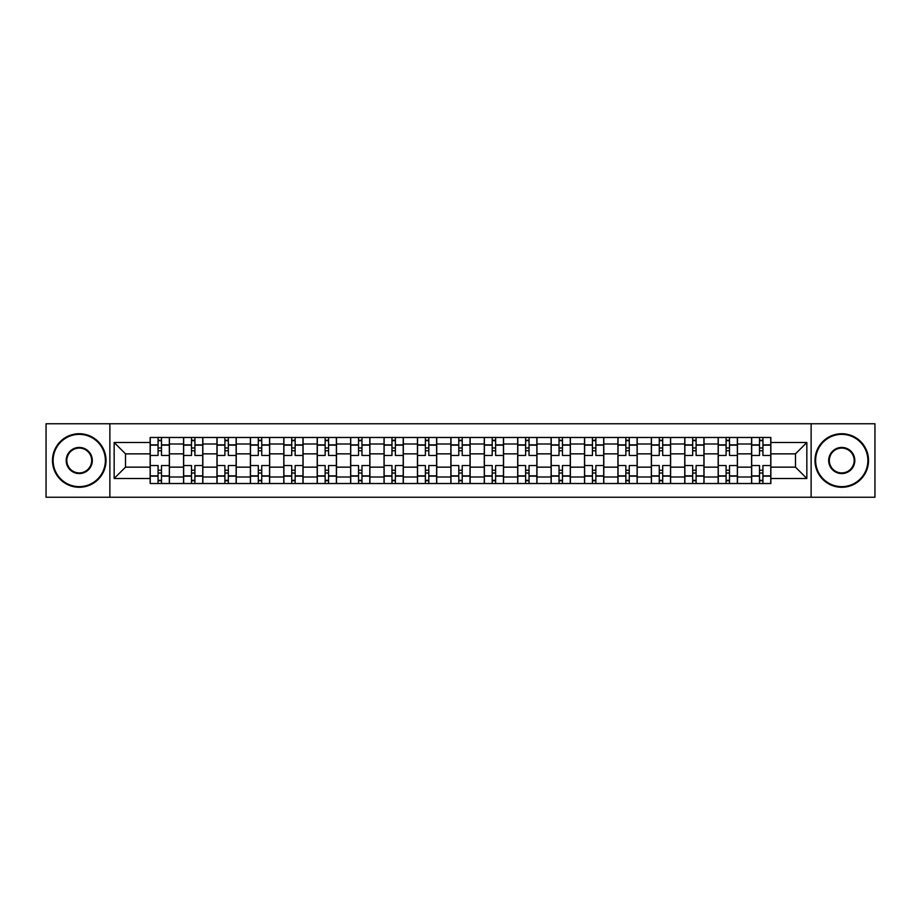 <?xml version="1.0" encoding="UTF-8"?>
<svg xmlns="http://www.w3.org/2000/svg" width="921" height="921" viewBox="0 0 921 921"><rect width="100%" height="100%" fill="white"/><g stroke="black" fill="none" stroke-linecap="round" stroke-linejoin="round"><path stroke-width="1.38" d="M811.125 497.236L874.95 497.236L874.95 423.764L46.05 423.764L46.05 497.236L811.125 497.236L811.125 423.764M183.555 483.525L183.555 444.003L169.418 444.003L169.418 483.525M169.418 444.003L169.418 437.475M183.555 444.003L183.555 437.475M202.839 437.475L202.839 483.525M216.976 483.525L216.976 437.475M236.248 437.475L236.248 483.525M250.385 483.525L250.385 437.475M269.657 437.475L269.657 483.525M283.795 483.525L283.795 437.475M303.078 437.475L303.078 483.525M317.204 483.525L317.204 437.475M336.487 437.475L336.487 483.525M350.625 483.525L350.625 437.475M369.897 437.475L369.897 483.525M384.034 483.525L384.034 437.475M403.317 437.475L403.317 483.525M417.443 483.525L417.443 437.475M436.727 437.475L436.727 483.525M450.864 483.525L450.864 437.475M470.136 437.475L470.136 483.525M484.273 483.525L484.273 437.475M503.557 437.475L503.557 483.525M517.683 483.525L517.683 437.475M536.966 437.475L536.966 483.525M551.103 483.525L551.103 437.475M570.375 437.475L570.375 483.525M584.513 483.525L584.513 437.475M603.796 437.475L603.796 483.525M617.922 483.525L617.922 437.475M637.205 437.475L637.205 483.525M651.343 483.525L651.343 437.475M670.615 437.475L670.615 483.525M684.752 483.525L684.752 437.475M704.024 437.475L704.024 483.525M718.161 483.525L718.161 437.475M737.445 437.475L737.445 483.525M751.582 483.525L751.582 437.475M751.582 467.143L737.445 467.143M718.161 467.143L704.024 467.143M684.752 467.143L670.615 467.143M651.343 467.143L637.205 467.143M617.922 467.143L603.796 467.143M584.513 467.143L570.375 467.143M551.103 467.143L536.966 467.143M517.683 467.143L503.557 467.143M484.273 467.143L470.136 467.143M450.864 467.143L436.727 467.143M417.443 467.143L403.317 467.143M384.034 467.143L369.897 467.143M350.625 467.143L336.487 467.143M317.204 467.143L303.078 467.143M283.795 467.143L269.657 467.143M250.385 467.143L236.248 467.143M216.976 467.143L202.839 467.143M183.555 467.143L169.418 467.143M751.582 453.857L737.445 453.857M718.161 453.857L704.024 453.857M684.752 453.857L670.615 453.857M651.343 453.857L637.205 453.857M617.922 453.857L603.796 453.857M584.513 453.857L570.375 453.857M551.103 453.857L536.966 453.857M517.683 453.857L503.557 453.857M484.273 453.857L470.136 453.857M450.864 453.857L436.727 453.857M417.443 453.857L403.317 453.857M384.034 453.857L369.897 453.857M350.625 453.857L336.487 453.857M317.204 453.857L303.078 453.857M283.795 453.857L269.657 453.857M250.385 453.857L236.248 453.857M216.976 453.857L202.839 453.857M183.555 453.857L169.418 453.857M125.509 467.143L150.146 467.143L150.146 453.857L125.509 453.857L125.509 467.143L114.158 478.494L114.158 442.506L150.146 442.506L150.146 453.857M770.854 453.857L770.854 467.143L795.491 467.143L795.491 453.857L770.854 453.857L770.854 437.475L150.146 437.475L150.146 442.506M770.854 442.506L806.842 442.506L806.842 478.494L770.854 478.494L770.854 467.143M150.146 467.143L150.146 483.525L770.854 483.525L770.854 478.494M150.146 478.494L114.158 478.494M109.875 497.236L109.875 423.764M161.497 480.313L158.067 480.313M158.067 440.687L161.497 440.687M194.907 480.313L191.487 480.313M191.487 440.687L194.907 440.687M228.327 480.313L224.897 480.313M224.897 440.687L228.327 440.687M261.737 480.313L258.306 480.313M258.306 440.687L261.737 440.687M295.146 480.313L291.727 480.313M291.727 440.687L295.146 440.687M328.567 480.313L325.136 480.313M325.136 440.687L328.567 440.687M361.976 480.313L358.545 480.313M358.545 440.687L361.976 440.687M395.385 480.313L391.966 480.313M391.966 440.687L395.385 440.687M428.806 480.313L425.375 480.313M425.375 440.687L428.806 440.687M462.215 480.313L458.785 480.313M458.785 440.687L462.215 440.687M495.625 480.313L492.194 480.313M492.194 440.687L495.625 440.687M529.034 480.313L525.615 480.313M525.615 440.687L529.034 440.687M562.455 480.313L559.024 480.313M559.024 440.687L562.455 440.687M595.864 480.313L592.433 480.313M592.433 440.687L595.864 440.687M629.273 480.313L625.854 480.313M625.854 440.687L629.273 440.687M662.694 480.313L659.263 480.313M659.263 440.687L662.694 440.687M696.103 480.313L692.673 480.313M692.673 440.687L696.103 440.687M729.513 480.313L726.093 480.313M726.093 440.687L729.513 440.687M762.933 480.313L759.503 480.313M759.503 440.687L762.933 440.687M114.158 442.506L125.509 453.857M795.491 467.143L806.842 478.494M795.491 453.857L806.842 442.506M169.314 483.525L169.314 455.469L161.497 455.469L161.497 437.475M158.067 437.475L158.067 455.469L150.25 455.469L150.25 437.475M169.314 455.469L169.314 437.475M150.25 483.525L150.25 465.531L158.067 465.531L158.067 483.525M161.497 483.525L161.497 465.531L169.314 465.531M158.067 450.749L161.497 450.749M150.25 465.531L150.25 455.469M161.497 470.251L158.067 470.251M161.497 480.739L158.067 480.739M158.067 473.026L161.497 473.026M161.497 447.974L158.067 447.974M158.067 440.261L161.497 440.261M202.724 483.525L202.724 455.469L194.907 455.469L194.907 437.475M191.487 437.475L191.487 455.469L183.659 455.469L183.659 437.475M202.724 455.469L202.724 437.475M183.659 483.525L183.659 465.531L191.487 465.531L191.487 483.525M194.907 483.525L194.907 465.531L202.724 465.531M191.487 450.749L194.907 450.749M183.659 465.531L183.659 455.469M194.907 470.251L191.487 470.251M194.907 480.739L191.487 480.739M191.487 473.026L194.907 473.026M194.907 447.974L191.487 447.974M191.487 440.261L194.907 440.261M236.144 483.525L236.144 455.469L228.327 455.469L228.327 437.475M224.897 437.475L224.897 455.469L217.08 455.469L217.08 437.475M236.144 455.469L236.144 437.475M217.08 483.525L217.08 465.531L224.897 465.531L224.897 483.525M228.327 483.525L228.327 465.531L236.144 465.531M224.897 450.749L228.327 450.749M217.08 465.531L217.08 455.469M228.327 470.251L224.897 470.251M228.327 480.739L224.897 480.739M224.897 473.026L228.327 473.026M228.327 447.974L224.897 447.974M224.897 440.261L228.327 440.261M269.554 483.525L269.554 455.469L261.737 455.469L261.737 437.475M258.306 437.475L258.306 455.469L250.489 455.469L250.489 437.475M269.554 455.469L269.554 437.475M250.489 483.525L250.489 465.531L258.306 465.531L258.306 483.525M261.737 483.525L261.737 465.531L269.554 465.531M258.306 450.749L261.737 450.749M250.489 465.531L250.489 455.469M261.737 470.251L258.306 470.251M261.737 480.739L258.306 480.739M258.306 473.026L261.737 473.026M261.737 447.974L258.306 447.974M258.306 440.261L261.737 440.261M302.963 483.525L302.963 455.469L295.146 455.469L295.146 437.475M291.727 437.475L291.727 455.469L283.898 455.469L283.898 437.475M302.963 455.469L302.963 437.475M283.898 483.525L283.898 465.531L291.727 465.531L291.727 483.525M295.146 483.525L295.146 465.531L302.963 465.531M291.727 450.749L295.146 450.749M283.898 465.531L283.898 455.469M295.146 470.251L291.727 470.251M295.146 480.739L291.727 480.739M291.727 473.026L295.146 473.026M295.146 447.974L291.727 447.974M291.727 440.261L295.146 440.261M336.384 483.525L336.384 455.469L328.567 455.469L328.567 437.475M325.136 437.475L325.136 455.469L317.319 455.469L317.319 437.475M336.384 455.469L336.384 437.475M317.319 483.525L317.319 465.531L325.136 465.531L325.136 483.525M328.567 483.525L328.567 465.531L336.384 465.531M325.136 450.749L328.567 450.749M317.319 465.531L317.319 455.469M328.567 470.251L325.136 470.251M328.567 480.739L325.136 480.739M325.136 473.026L328.567 473.026M328.567 447.974L325.136 447.974M325.136 440.261L328.567 440.261M79.252 486.633A26.133 26.133 0 0 0 105.374 460.5A26.133 26.133 0 0 0 79.252 434.367A26.133 26.133 0 0 0 53.119 460.5A26.133 26.133 0 0 0 79.252 486.633M79.252 433.722A26.778 26.778 0 0 1 106.019 460.5A26.778 26.778 0 0 1 79.252 487.278A26.778 26.778 0 0 1 52.474 460.5A26.778 26.778 0 0 1 79.252 433.722M79.252 473.567A13.067 13.067 0 0 1 66.185 460.5A13.067 13.067 0 0 1 79.252 447.433A13.067 13.067 0 0 1 92.319 460.5A13.067 13.067 0 0 1 79.252 473.567M79.252 448.078A12.422 12.422 0 0 0 66.83 460.5A12.422 12.422 0 0 0 79.252 472.922A12.422 12.422 0 0 0 91.674 460.5A12.422 12.422 0 0 0 79.252 448.078M841.748 486.633A26.133 26.133 0 0 0 867.881 460.5A26.133 26.133 0 0 0 841.748 434.367A26.133 26.133 0 0 0 815.626 460.5A26.133 26.133 0 0 0 841.748 486.633M841.748 433.722A26.778 26.778 0 0 1 868.526 460.5A26.778 26.778 0 0 1 841.748 487.278A26.778 26.778 0 0 1 814.981 460.5A26.778 26.778 0 0 1 841.748 433.722M841.748 473.567A13.067 13.067 0 0 1 828.681 460.5A13.067 13.067 0 0 1 841.748 447.433A13.067 13.067 0 0 1 854.815 460.5A13.067 13.067 0 0 1 841.748 473.567M841.748 448.078A12.422 12.422 0 0 0 829.326 460.5A12.422 12.422 0 0 0 841.748 472.922A12.422 12.422 0 0 0 854.17 460.5A12.422 12.422 0 0 0 841.748 448.078M369.793 483.525L369.793 455.469L361.976 455.469L361.976 437.475M358.545 437.475L358.545 455.469L350.728 455.469L350.728 437.475M369.793 455.469L369.793 437.475M350.728 483.525L350.728 465.531L358.545 465.531L358.545 483.525M361.976 483.525L361.976 465.531L369.793 465.531M358.545 450.749L361.976 450.749M350.728 465.531L350.728 455.469M361.976 470.251L358.545 470.251M361.976 480.739L358.545 480.739M358.545 473.026L361.976 473.026M361.976 447.974L358.545 447.974M358.545 440.261L361.976 440.261M403.202 483.525L403.202 455.469L395.385 455.469L395.385 437.475M391.966 437.475L391.966 455.469L384.138 455.469L384.138 437.475M403.202 455.469L403.202 437.475M384.138 483.525L384.138 465.531L391.966 465.531L391.966 483.525M395.385 483.525L395.385 465.531L403.202 465.531M391.966 450.749L395.385 450.749M384.138 465.531L384.138 455.469M395.385 470.251L391.966 470.251M395.385 480.739L391.966 480.739M391.966 473.026L395.385 473.026M395.385 447.974L391.966 447.974M391.966 440.261L395.385 440.261M436.623 483.525L436.623 455.469L428.806 455.469L428.806 437.475M425.375 437.475L425.375 455.469L417.558 455.469L417.558 437.475M436.623 455.469L436.623 437.475M417.558 483.525L417.558 465.531L425.375 465.531L425.375 483.525M428.806 483.525L428.806 465.531L436.623 465.531M425.375 450.749L428.806 450.749M417.558 465.531L417.558 455.469M428.806 470.251L425.375 470.251M428.806 480.739L425.375 480.739M425.375 473.026L428.806 473.026M428.806 447.974L425.375 447.974M425.375 440.261L428.806 440.261M470.032 483.525L470.032 455.469L462.215 455.469L462.215 437.475M458.785 437.475L458.785 455.469L450.968 455.469L450.968 437.475M470.032 455.469L470.032 437.475M450.968 483.525L450.968 465.531L458.785 465.531L458.785 483.525M462.215 483.525L462.215 465.531L470.032 465.531M458.785 450.749L462.215 450.749M450.968 465.531L450.968 455.469M462.215 470.251L458.785 470.251M462.215 480.739L458.785 480.739M458.785 473.026L462.215 473.026M462.215 447.974L458.785 447.974M458.785 440.261L462.215 440.261M503.442 483.525L503.442 455.469L495.625 455.469L495.625 437.475M492.194 437.475L492.194 455.469L484.377 455.469L484.377 437.475M503.442 455.469L503.442 437.475M484.377 483.525L484.377 465.531L492.194 465.531L492.194 483.525M495.625 483.525L495.625 465.531L503.442 465.531M492.194 450.749L495.625 450.749M484.377 465.531L484.377 455.469M495.625 470.251L492.194 470.251M495.625 480.739L492.194 480.739M492.194 473.026L495.625 473.026M495.625 447.974L492.194 447.974M492.194 440.261L495.625 440.261M536.862 483.525L536.862 455.469L529.034 455.469L529.034 437.475M525.615 437.475L525.615 455.469L517.798 455.469L517.798 437.475M536.862 455.469L536.862 437.475M517.798 483.525L517.798 465.531L525.615 465.531L525.615 483.525M529.034 483.525L529.034 465.531L536.862 465.531M525.615 450.749L529.034 450.749M517.798 465.531L517.798 455.469M529.034 470.251L525.615 470.251M529.034 480.739L525.615 480.739M525.615 473.026L529.034 473.026M529.034 447.974L525.615 447.974M525.615 440.261L529.034 440.261M570.272 483.525L570.272 455.469L562.455 455.469L562.455 437.475M559.024 437.475L559.024 455.469L551.207 455.469L551.207 437.475M570.272 455.469L570.272 437.475M551.207 483.525L551.207 465.531L559.024 465.531L559.024 483.525M562.455 483.525L562.455 465.531L570.272 465.531M559.024 450.749L562.455 450.749M551.207 465.531L551.207 455.469M562.455 470.251L559.024 470.251M562.455 480.739L559.024 480.739M559.024 473.026L562.455 473.026M562.455 447.974L559.024 447.974M559.024 440.261L562.455 440.261M603.681 483.525L603.681 455.469L595.864 455.469L595.864 437.475M592.433 437.475L592.433 455.469L584.616 455.469L584.616 437.475M603.681 455.469L603.681 437.475M584.616 483.525L584.616 465.531L592.433 465.531L592.433 483.525M595.864 483.525L595.864 465.531L603.681 465.531M592.433 450.749L595.864 450.749M584.616 465.531L584.616 455.469M595.864 470.251L592.433 470.251M595.864 480.739L592.433 480.739M592.433 473.026L595.864 473.026M595.864 447.974L592.433 447.974M592.433 440.261L595.864 440.261M637.102 483.525L637.102 455.469L629.273 455.469L629.273 437.475M625.854 437.475L625.854 455.469L618.037 455.469L618.037 437.475M637.102 455.469L637.102 437.475M618.037 483.525L618.037 465.531L625.854 465.531L625.854 483.525M629.273 483.525L629.273 465.531L637.102 465.531M625.854 450.749L629.273 450.749M618.037 465.531L618.037 455.469M629.273 470.251L625.854 470.251M629.273 480.739L625.854 480.739M625.854 473.026L629.273 473.026M629.273 447.974L625.854 447.974M625.854 440.261L629.273 440.261M670.511 483.525L670.511 455.469L662.694 455.469L662.694 437.475M659.263 437.475L659.263 455.469L651.446 455.469L651.446 437.475M670.511 455.469L670.511 437.475M651.446 483.525L651.446 465.531L659.263 465.531L659.263 483.525M662.694 483.525L662.694 465.531L670.511 465.531M659.263 450.749L662.694 450.749M651.446 465.531L651.446 455.469M662.694 470.251L659.263 470.251M662.694 480.739L659.263 480.739M659.263 473.026L662.694 473.026M662.694 447.974L659.263 447.974M659.263 440.261L662.694 440.261M703.92 483.525L703.92 455.469L696.103 455.469L696.103 437.475M692.673 437.475L692.673 455.469L684.856 455.469L684.856 437.475M703.92 455.469L703.92 437.475M684.856 483.525L684.856 465.531L692.673 465.531L692.673 483.525M696.103 483.525L696.103 465.531L703.92 465.531M692.673 450.749L696.103 450.749M684.856 465.531L684.856 455.469M696.103 470.251L692.673 470.251M696.103 480.739L692.673 480.739M692.673 473.026L696.103 473.026M696.103 447.974L692.673 447.974M692.673 440.261L696.103 440.261M737.341 483.525L737.341 455.469L729.513 455.469L729.513 437.475M726.093 437.475L726.093 455.469L718.276 455.469L718.276 437.475M737.341 455.469L737.341 437.475M718.276 483.525L718.276 465.531L726.093 465.531L726.093 483.525M729.513 483.525L729.513 465.531L737.341 465.531M726.093 450.749L729.513 450.749M718.276 465.531L718.276 455.469M729.513 470.251L726.093 470.251M729.513 480.739L726.093 480.739M726.093 473.026L729.513 473.026M729.513 447.974L726.093 447.974M726.093 440.261L729.513 440.261M770.75 483.525L770.75 455.469L762.933 455.469L762.933 437.475M759.503 437.475L759.503 455.469L751.686 455.469L751.686 437.475M770.75 455.469L770.75 437.475M751.686 483.525L751.686 465.531L759.503 465.531L759.503 483.525M762.933 483.525L762.933 465.531L770.75 465.531M759.503 450.749L762.933 450.749M751.686 465.531L751.686 455.469M762.933 470.251L759.503 470.251M762.933 480.739L759.503 480.739M759.503 473.026L762.933 473.026M762.933 447.974L759.503 447.974M759.503 440.261L762.933 440.261M718.161 444.003L704.024 444.003M684.752 444.003L670.615 444.003M651.343 444.003L637.205 444.003M617.922 444.003L603.796 444.003M584.513 444.003L570.375 444.003M551.103 444.003L536.966 444.003M517.683 444.003L503.557 444.003M484.273 444.003L470.136 444.003M450.864 444.003L436.727 444.003M417.443 444.003L403.317 444.003M384.034 444.003L369.897 444.003M350.625 444.003L336.487 444.003M317.204 444.003L303.078 444.003M283.795 444.003L269.657 444.003M250.385 444.003L236.248 444.003M216.976 444.003L202.839 444.003M751.582 444.003L737.445 444.003M718.161 476.997L704.024 476.997M684.752 476.997L670.615 476.997M651.343 476.997L637.205 476.997M617.922 476.997L603.796 476.997M584.513 476.997L570.375 476.997M551.103 476.997L536.966 476.997M517.683 476.997L503.557 476.997M484.273 476.997L470.136 476.997M450.864 476.997L436.727 476.997M417.443 476.997L403.317 476.997M384.034 476.997L369.897 476.997M350.625 476.997L336.487 476.997M317.204 476.997L303.078 476.997M283.795 476.997L269.657 476.997M250.385 476.997L236.248 476.997M216.976 476.997L202.839 476.997M183.555 476.997L169.418 476.997M751.582 476.997L737.445 476.997M169.314 444.866L161.497 444.866M158.067 444.866L150.25 444.866M158.067 445.154L150.25 445.154M158.067 475.846L150.25 475.846M158.067 476.134L150.25 476.134M169.314 476.134L161.497 476.134M169.314 445.154L161.497 445.154M169.314 475.846L161.497 475.846M202.724 444.866L194.907 444.866M191.487 444.866L183.659 444.866M191.487 445.154L183.659 445.154M191.487 475.846L183.659 475.846M191.487 476.134L183.659 476.134M202.724 476.134L194.907 476.134M202.724 445.154L194.907 445.154M202.724 475.846L194.907 475.846M236.144 444.866L228.327 444.866M224.897 444.866L217.08 444.866M224.897 445.154L217.08 445.154M224.897 475.846L217.08 475.846M224.897 476.134L217.08 476.134M236.144 476.134L228.327 476.134M236.144 445.154L228.327 445.154M236.144 475.846L228.327 475.846M269.554 444.866L261.737 444.866M258.306 444.866L250.489 444.866M258.306 445.154L250.489 445.154M258.306 475.846L250.489 475.846M258.306 476.134L250.489 476.134M269.554 476.134L261.737 476.134M269.554 445.154L261.737 445.154M269.554 475.846L261.737 475.846M302.963 444.866L295.146 444.866M291.727 444.866L283.898 444.866M291.727 445.154L283.898 445.154M291.727 475.846L283.898 475.846M291.727 476.134L283.898 476.134M302.963 476.134L295.146 476.134M302.963 445.154L295.146 445.154M302.963 475.846L295.146 475.846M336.384 444.866L328.567 444.866M325.136 444.866L317.319 444.866M325.136 445.154L317.319 445.154M325.136 475.846L317.319 475.846M325.136 476.134L317.319 476.134M336.384 476.134L328.567 476.134M336.384 445.154L328.567 445.154M336.384 475.846L328.567 475.846M369.793 444.866L361.976 444.866M358.545 444.866L350.728 444.866M358.545 445.154L350.728 445.154M358.545 475.846L350.728 475.846M358.545 476.134L350.728 476.134M369.793 476.134L361.976 476.134M369.793 445.154L361.976 445.154M369.793 475.846L361.976 475.846M403.202 444.866L395.385 444.866M391.966 444.866L384.138 444.866M391.966 445.154L384.138 445.154M391.966 475.846L384.138 475.846M391.966 476.134L384.138 476.134M403.202 476.134L395.385 476.134M403.202 445.154L395.385 445.154M403.202 475.846L395.385 475.846M436.623 444.866L428.806 444.866M425.375 444.866L417.558 444.866M425.375 445.154L417.558 445.154M425.375 475.846L417.558 475.846M425.375 476.134L417.558 476.134M436.623 476.134L428.806 476.134M436.623 445.154L428.806 445.154M436.623 475.846L428.806 475.846M470.032 444.866L462.215 444.866M458.785 444.866L450.968 444.866M458.785 445.154L450.968 445.154M458.785 475.846L450.968 475.846M458.785 476.134L450.968 476.134M470.032 476.134L462.215 476.134M470.032 445.154L462.215 445.154M470.032 475.846L462.215 475.846M503.442 444.866L495.625 444.866M492.194 444.866L484.377 444.866M492.194 445.154L484.377 445.154M492.194 475.846L484.377 475.846M492.194 476.134L484.377 476.134M503.442 476.134L495.625 476.134M503.442 445.154L495.625 445.154M503.442 475.846L495.625 475.846M536.862 444.866L529.034 444.866M525.615 444.866L517.798 444.866M525.615 445.154L517.798 445.154M525.615 475.846L517.798 475.846M525.615 476.134L517.798 476.134M536.862 476.134L529.034 476.134M536.862 445.154L529.034 445.154M536.862 475.846L529.034 475.846M570.272 444.866L562.455 444.866M559.024 444.866L551.207 444.866M559.024 445.154L551.207 445.154M559.024 475.846L551.207 475.846M559.024 476.134L551.207 476.134M570.272 476.134L562.455 476.134M570.272 445.154L562.455 445.154M570.272 475.846L562.455 475.846M603.681 444.866L595.864 444.866M592.433 444.866L584.616 444.866M592.433 445.154L584.616 445.154M592.433 475.846L584.616 475.846M592.433 476.134L584.616 476.134M603.681 476.134L595.864 476.134M603.681 445.154L595.864 445.154M603.681 475.846L595.864 475.846M637.102 444.866L629.273 444.866M625.854 444.866L618.037 444.866M625.854 445.154L618.037 445.154M625.854 475.846L618.037 475.846M625.854 476.134L618.037 476.134M637.102 476.134L629.273 476.134M637.102 445.154L629.273 445.154M637.102 475.846L629.273 475.846M670.511 444.866L662.694 444.866M659.263 444.866L651.446 444.866M659.263 445.154L651.446 445.154M659.263 475.846L651.446 475.846M659.263 476.134L651.446 476.134M670.511 476.134L662.694 476.134M670.511 445.154L662.694 445.154M670.511 475.846L662.694 475.846M703.92 444.866L696.103 444.866M692.673 444.866L684.856 444.866M692.673 445.154L684.856 445.154M692.673 475.846L684.856 475.846M692.673 476.134L684.856 476.134M703.92 476.134L696.103 476.134M703.92 445.154L696.103 445.154M703.92 475.846L696.103 475.846M737.341 444.866L729.513 444.866M726.093 444.866L718.276 444.866M726.093 445.154L718.276 445.154M726.093 475.846L718.276 475.846M726.093 476.134L718.276 476.134M737.341 476.134L729.513 476.134M737.341 445.154L729.513 445.154M737.341 475.846L729.513 475.846M770.75 444.866L762.933 444.866M759.503 444.866L751.686 444.866M759.503 445.154L751.686 445.154M759.503 475.846L751.686 475.846M759.503 476.134L751.686 476.134M770.75 476.134L762.933 476.134M770.75 445.154L762.933 445.154M770.75 475.846L762.933 475.846"/></g></svg>
